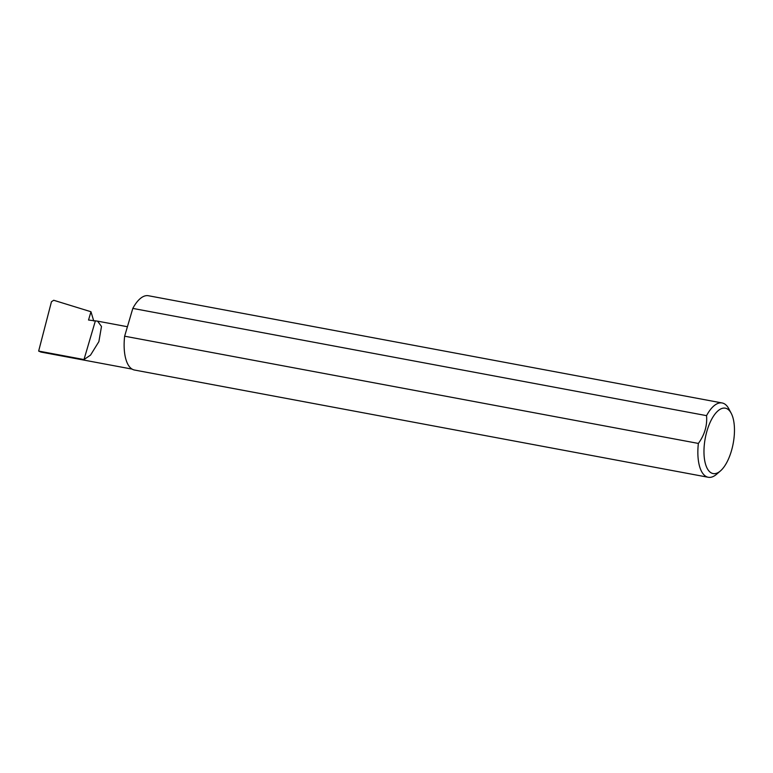 <?xml version="1.0" encoding="UTF-8"?>
<svg xmlns="http://www.w3.org/2000/svg" width="773" height="773" viewBox="0 0 773 773"><rect width="100%" height="100%" fill="white"/><g stroke="black" fill="none" stroke-linecap="round" stroke-linejoin="round"><path stroke-width="1.16" d="M93.755 321.008L90.972 311.741L88.537 320.032L97.572 321.153L101.495 326.467L98.876 341.637L90.528 355.116L83.986 359.551L95.253 321.288M90.972 311.741L53.724 300.272L51.462 301.731L38.65 351.077L83.986 359.551M38.65 351.077L40.882 352.053L132.086 369.108M728.408 409.671A33.258 14.214 -79.4 0 1 731.21 413.294A33.258 14.214 -79.4 0 1 733.191 443.48A33.258 14.214 -79.4 0 1 720.446 470.921A33.258 14.214 -79.4 0 1 710.039 472.071A33.258 14.214 -79.4 0 1 707.044 430.754A33.258 14.214 -79.4 0 1 728.408 409.671M731.21 413.294L728.813 408.782A37.8 16.156 100.6 0 0 725.625 404.666A37.8 16.156 100.6 0 0 722.137 402.965A37.8 16.156 100.6 0 0 706.551 415.642C707.363 425.556 704.638 434.822 698.367 443.431A37.8 16.156 100.6 0 0 704.754 475.569A37.8 16.156 100.6 0 0 708.242 477.27A37.8 16.156 100.6 0 0 716.581 474.264L720.446 470.921M698.367 443.431L124.637 336.197A37.8 16.156 100.6 0 0 131.014 368.334A37.8 16.156 100.6 0 0 134.512 370.035L708.242 477.27M722.137 402.965L148.397 295.73A37.8 16.156 100.6 0 0 132.811 308.408L706.551 415.642M124.637 336.197L132.811 308.408M97.572 321.153L127.419 326.728"/></g></svg>
